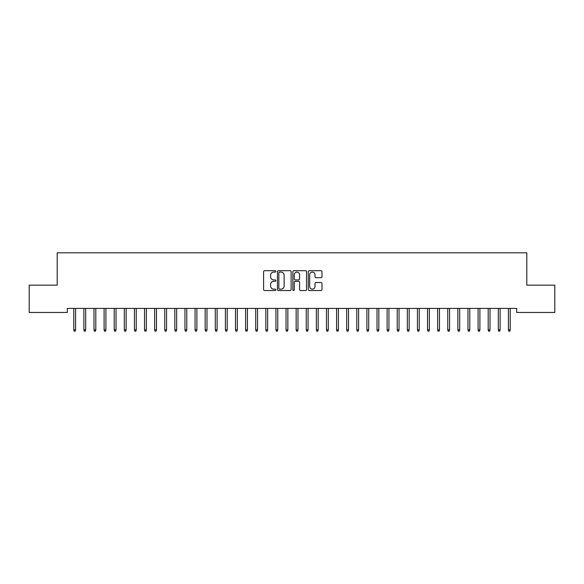 <?xml version="1.0" encoding="UTF-8"?>
<svg xmlns="http://www.w3.org/2000/svg" width="584" height="584" viewBox="0 0 584 584"><rect width="100%" height="100%" fill="white"/><g stroke="black" fill="none" stroke-linecap="round" stroke-linejoin="round"><path stroke-width="0.88" d="M275.831 271.392A0.694 0.694 0 0 0 275.137 270.699L264.596 270.699A0.993 0.993 0 0 0 263.603 271.691L263.603 289.547A0.993 0.993 0 0 0 264.596 290.54L275.137 290.54A0.694 0.694 0 0 0 275.831 289.846A0.694 0.694 0 0 0 275.137 289.153L273.772 289.153A3.175 3.175 0 0 1 270.596 285.978L270.596 284.488A3.175 3.175 0 0 1 273.772 281.313L275.137 281.313A0.694 0.694 0 0 0 275.831 280.619A0.694 0.694 0 0 0 275.137 279.926L273.772 279.926A3.175 3.175 0 0 1 270.596 276.75L270.596 275.261A3.175 3.175 0 0 1 273.772 272.086L275.137 272.086A0.694 0.694 0 0 0 275.831 271.392M320.996 277.692A0.993 0.993 0 0 0 321.988 276.699L321.988 271.691A0.993 0.993 0 0 0 320.996 270.699L309.286 270.699A0.993 0.993 0 0 0 308.294 271.691L308.294 289.547A0.993 0.993 0 0 0 309.286 290.54L320.996 290.54A0.993 0.993 0 0 0 321.988 289.547L321.988 283.495A0.993 0.993 0 0 0 320.996 282.503L315.988 282.503A0.993 0.993 0 0 0 314.995 283.495L314.995 286.496A2.657 2.657 0 0 1 312.338 289.153A2.657 2.657 0 0 1 309.688 286.496L309.688 274.743A2.657 2.657 0 0 1 312.338 272.086A2.657 2.657 0 0 1 314.995 274.743L314.995 276.699A0.993 0.993 0 0 0 315.988 277.692L320.996 277.692M516.694 308.418L67.306 308.418L67.306 312.455L29.2 312.455L29.2 285.167L57.195 285.167L57.195 252.821L526.804 252.821L526.804 285.167L554.8 285.167L554.8 312.455L516.694 312.455L516.694 308.418M291.131 271.691A0.993 0.993 0 0 0 290.138 270.699L278.429 270.699A0.993 0.993 0 0 0 277.444 271.691L277.444 289.547A0.993 0.993 0 0 0 278.429 290.54L290.138 290.54A0.993 0.993 0 0 0 291.131 289.547L291.131 271.691M293.861 270.699L305.571 270.699A0.993 0.993 0 0 1 306.556 271.691L306.556 289.547A0.993 0.993 0 0 1 305.571 290.54L300.556 290.54A0.993 0.993 0 0 1 299.563 289.547L299.563 282.306A0.993 0.993 0 0 0 298.57 281.313L295.248 281.313A0.993 0.993 0 0 0 294.256 282.306L294.256 289.846A0.694 0.694 0 0 1 293.562 290.54A0.694 0.694 0 0 1 292.869 289.846L292.869 271.691A0.993 0.993 0 0 1 293.861 270.699M279.524 272.086A0.694 0.694 0 0 0 278.831 272.779L278.831 288.459A0.694 0.694 0 0 0 279.524 289.153L280.962 289.153A3.175 3.175 0 0 0 284.138 285.978L284.138 275.261A3.175 3.175 0 0 0 280.962 272.086L279.524 272.086M299.563 274.787A2.657 2.657 0 0 0 296.913 272.137A2.657 2.657 0 0 0 294.256 274.787L294.256 278.933A0.993 0.993 0 0 0 295.248 279.926L298.57 279.926A0.993 0.993 0 0 0 299.563 278.933L299.563 274.787M73.774 329.865L74.183 331.179L75.19 331.179L75.591 329.865L73.774 329.865L73.774 308.418M75.591 329.865L75.591 308.418M83.884 329.865L84.286 331.179L85.3 331.179L85.702 329.865L83.884 329.865L83.884 308.418M85.702 329.865L85.702 308.418M93.987 329.865L94.396 331.179L95.404 331.179L95.812 329.865L93.987 329.865L93.987 308.418M95.812 329.865L95.812 308.418M104.098 329.865L104.499 331.179L105.514 331.179L105.916 329.865L104.098 329.865L104.098 308.418M105.916 329.865L105.916 308.418M114.208 329.865L114.61 331.179L115.617 331.179L116.026 329.865L114.208 329.865L114.208 308.418M116.026 329.865L116.026 308.418M124.312 329.865L124.72 331.179L125.728 331.179L126.129 329.865L124.312 329.865L124.312 308.418M126.129 329.865L126.129 308.418M134.422 329.865L134.824 331.179L135.838 331.179L136.24 329.865L134.422 329.865L134.422 308.418M136.24 329.865L136.24 308.418M144.525 329.865L144.934 331.179L145.942 331.179L146.35 329.865L144.525 329.865L144.525 308.418M146.35 329.865L146.35 308.418M154.636 329.865L155.037 331.179L156.052 331.179L156.454 329.865L154.636 329.865L154.636 308.418M156.454 329.865L156.454 308.418M164.746 329.865L165.148 331.179L166.163 331.179L166.564 329.865L164.746 329.865L164.746 308.418M166.564 329.865L166.564 308.418M174.85 329.865L175.258 331.179L176.266 331.179L176.675 329.865L174.85 329.865L174.85 308.418M176.675 329.865L176.675 308.418M184.96 329.865L185.362 331.179L186.376 331.179L186.778 329.865L184.96 329.865L184.96 308.418M186.778 329.865L186.778 308.418M195.071 329.865L195.472 331.179L196.479 331.179L196.888 329.865L195.071 329.865L195.071 308.418M196.888 329.865L196.888 308.418M205.174 329.865L205.583 331.179L206.59 331.179L206.992 329.865L205.174 329.865L205.174 308.418M206.992 329.865L206.992 308.418M215.284 329.865L215.686 331.179L216.701 331.179L217.102 329.865L215.284 329.865L215.284 308.418M217.102 329.865L217.102 308.418M225.387 329.865L225.796 331.179L226.804 331.179L227.213 329.865L225.387 329.865L225.387 308.418M227.213 329.865L227.213 308.418M235.498 329.865L235.899 331.179L236.914 331.179L237.316 329.865L235.498 329.865L235.498 308.418M237.316 329.865L237.316 308.418M245.608 329.865L246.01 331.179L247.017 331.179L247.426 329.865L245.608 329.865L245.608 308.418M247.426 329.865L247.426 308.418M255.712 329.865L256.12 331.179L257.128 331.179L257.529 329.865L255.712 329.865L255.712 308.418M257.529 329.865L257.529 308.418M265.822 329.865L266.224 331.179L267.238 331.179L267.64 329.865L265.822 329.865L265.822 308.418M267.64 329.865L267.64 308.418M275.925 329.865L276.334 331.179L277.342 331.179L277.75 329.865L275.925 329.865L275.925 308.418M277.75 329.865L277.75 308.418M286.036 329.865L286.437 331.179L287.452 331.179L287.854 329.865L286.036 329.865L286.036 308.418M287.854 329.865L287.854 308.418M296.146 329.865L296.548 331.179L297.563 331.179L297.964 329.865L296.146 329.865L296.146 308.418M297.964 329.865L297.964 308.418M306.25 329.865L306.658 331.179L307.666 331.179L308.075 329.865L306.25 329.865L306.25 308.418M308.075 329.865L308.075 308.418M316.36 329.865L316.762 331.179L317.776 331.179L318.178 329.865L316.36 329.865L316.36 308.418M318.178 329.865L318.178 308.418M326.471 329.865L326.872 331.179L327.879 331.179L328.288 329.865L326.471 329.865L326.471 308.418M328.288 329.865L328.288 308.418M336.574 329.865L336.983 331.179L337.99 331.179L338.392 329.865L336.574 329.865L336.574 308.418M338.392 329.865L338.392 308.418M346.684 329.865L347.086 331.179L348.101 331.179L348.502 329.865L346.684 329.865L346.684 308.418M348.502 329.865L348.502 308.418M356.787 329.865L357.196 331.179L358.204 331.179L358.613 329.865L356.787 329.865L356.787 308.418M358.613 329.865L358.613 308.418M366.898 329.865L367.299 331.179L368.314 331.179L368.716 329.865L366.898 329.865L366.898 308.418M368.716 329.865L368.716 308.418M377.009 329.865L377.41 331.179L378.417 331.179L378.826 329.865L377.009 329.865L377.009 308.418M378.826 329.865L378.826 308.418M387.112 329.865L387.521 331.179L388.528 331.179L388.929 329.865L387.112 329.865L387.112 308.418M388.929 329.865L388.929 308.418M397.222 329.865L397.624 331.179L398.638 331.179L399.04 329.865L397.222 329.865L397.222 308.418M399.04 329.865L399.04 308.418M407.325 329.865L407.734 331.179L408.742 331.179L409.15 329.865L407.325 329.865L407.325 308.418M409.15 329.865L409.15 308.418M417.436 329.865L417.837 331.179L418.852 331.179L419.254 329.865L417.436 329.865L417.436 308.418M419.254 329.865L419.254 308.418M427.546 329.865L427.948 331.179L428.963 331.179L429.364 329.865L427.546 329.865L427.546 308.418M429.364 329.865L429.364 308.418M437.65 329.865L438.058 331.179L439.066 331.179L439.475 329.865L437.65 329.865L437.65 308.418M439.475 329.865L439.475 308.418M447.76 329.865L448.162 331.179L449.176 331.179L449.578 329.865L447.76 329.865L447.76 308.418M449.578 329.865L449.578 308.418M457.871 329.865L458.272 331.179L459.279 331.179L459.688 329.865L457.871 329.865L457.871 308.418M459.688 329.865L459.688 308.418M467.974 329.865L468.383 331.179L469.39 331.179L469.791 329.865L467.974 329.865L467.974 308.418M469.791 329.865L469.791 308.418M478.084 329.865L478.486 331.179L479.5 331.179L479.902 329.865L478.084 329.865L478.084 308.418M479.902 329.865L479.902 308.418M488.188 329.865L488.596 331.179L489.604 331.179L490.012 329.865L488.188 329.865L488.188 308.418M490.012 329.865L490.012 308.418M498.298 329.865L498.699 331.179L499.714 331.179L500.116 329.865L498.298 329.865L498.298 308.418M500.116 329.865L500.116 308.418M508.409 329.865L508.81 331.179L509.817 331.179L510.226 329.865L508.409 329.865L508.409 308.418M510.226 329.865L510.226 308.418"/></g></svg>
